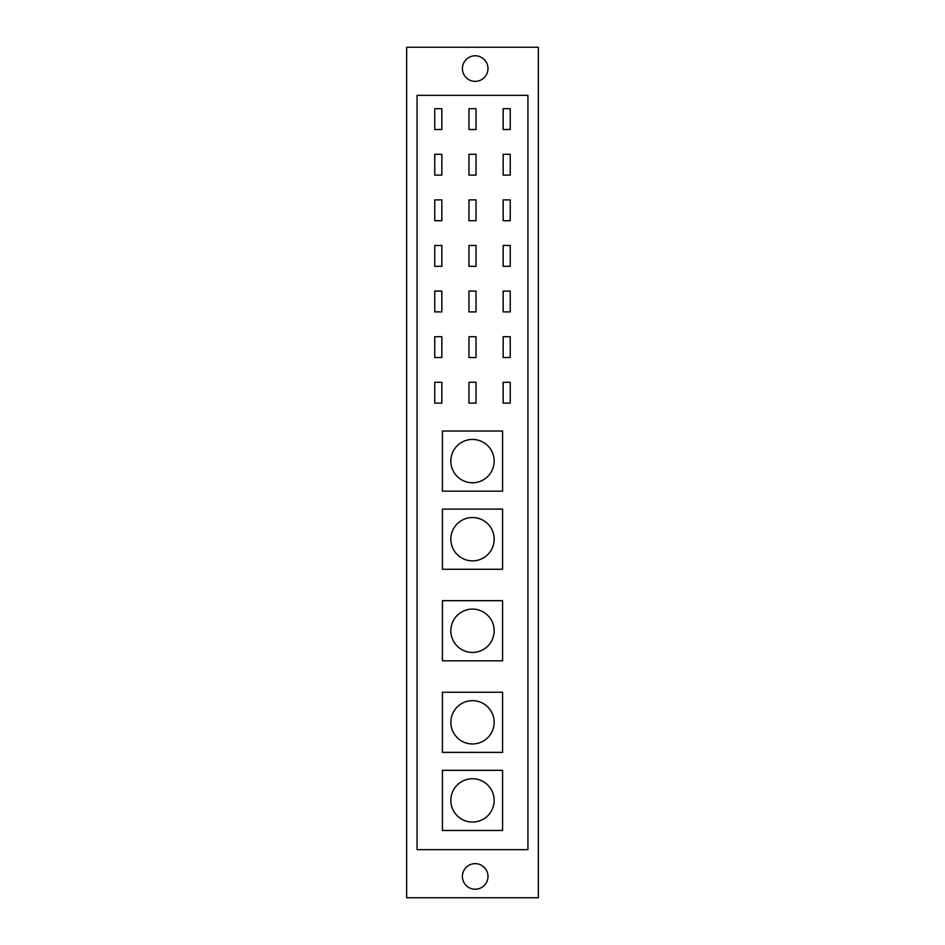 <?xml version="1.0" encoding="UTF-8"?>
<svg xmlns="http://www.w3.org/2000/svg" width="945" height="945" viewBox="0 0 945 945"><rect width="100%" height="100%" fill="white"/><g stroke="black" fill="none" stroke-linecap="round" stroke-linejoin="round"><path stroke-width="1.42" d="M468.956 357.517L468.956 336.692L476.044 336.692L476.044 357.517L468.956 357.517M510.241 336.692L510.241 357.517L503.153 357.517L503.153 336.692L510.241 336.692M434.759 357.517L434.759 336.692L441.847 336.692L441.847 357.517L434.759 357.517M468.956 311.909L468.956 291.095L476.044 291.095L476.044 311.909L468.956 311.909M510.241 291.095L510.241 311.909L503.153 311.909L503.153 291.095L510.241 291.095M434.759 311.909L434.759 291.095L441.847 291.095L441.847 311.909L434.759 311.909M468.956 266.313L468.956 245.487L476.044 245.487L476.044 266.313L468.956 266.313M510.241 245.487L510.241 266.313L503.153 266.313L503.153 245.487L510.241 245.487M434.759 266.313L434.759 245.487L441.847 245.487L441.847 266.313L434.759 266.313M468.956 220.717L468.956 199.891L476.044 199.891L476.044 220.717L468.956 220.717M510.241 199.891L510.241 220.717L503.153 220.717L503.153 199.891L510.241 199.891M434.759 220.717L434.759 199.891L441.847 199.891L441.847 220.717L434.759 220.717M468.956 175.12L468.956 154.295L476.044 154.295L476.044 175.12L468.956 175.12M510.241 154.295L510.241 175.12L503.153 175.12L503.153 154.295L510.241 154.295M434.759 175.12L434.759 154.295L441.847 154.295L441.847 175.12L434.759 175.12M434.759 129.512L434.759 108.687L441.847 108.687L441.847 129.512L434.759 129.512M434.759 403.113L434.759 382.288L441.847 382.288L441.847 403.113L434.759 403.113M468.956 129.512L468.956 108.687L476.044 108.687L476.044 129.512L468.956 129.512M468.956 403.113L468.956 382.288L476.044 382.288L476.044 403.113L468.956 403.113M503.153 129.512L503.153 108.687L510.241 108.687L510.241 129.512L503.153 129.512M503.153 403.113L503.153 382.288L510.241 382.288L510.241 403.113L503.153 403.113M472.5 778.751A21.652 21.652 0 0 1 491.258 811.235A21.652 21.652 0 0 1 453.742 811.235A21.652 21.652 0 0 1 472.5 778.751M442.425 830.478L442.425 770.329L502.575 770.329L502.575 830.478L442.425 830.478M472.5 700.658A21.652 21.652 0 0 1 491.258 733.131A21.652 21.652 0 0 1 453.742 733.131A21.652 21.652 0 0 1 472.5 700.658M442.425 752.385L442.425 692.236L502.575 692.236L502.575 752.385L442.425 752.385M472.5 609.1A21.652 21.652 0 0 1 491.258 641.584A21.652 21.652 0 0 1 453.742 641.584A21.652 21.652 0 0 1 472.5 609.1M442.425 660.827L442.425 600.677L502.575 600.677L502.575 660.827L442.425 660.827M472.5 517.541A21.652 21.652 0 0 1 491.258 550.025A21.652 21.652 0 0 1 453.742 550.025A21.652 21.652 0 0 1 472.5 517.541M442.425 569.268L442.425 509.119L502.575 509.119L502.575 569.268L442.425 569.268M472.5 439.449A21.652 21.652 0 0 1 491.258 471.933A21.652 21.652 0 0 1 453.742 471.933A21.652 21.652 0 0 1 472.5 439.449M442.425 491.176L442.425 431.026L502.575 431.026L502.575 491.176L442.425 491.176M417.076 849.638L527.924 849.638L527.924 95.362L417.076 95.362L417.076 849.638M475.193 863.635A12.793 12.793 0 0 1 486.273 882.831A12.793 12.793 0 0 1 464.113 882.831A12.793 12.793 0 0 1 475.193 863.635M475.193 55.779A12.793 12.793 0 0 1 486.273 74.962A12.793 12.793 0 0 1 464.113 74.962A12.793 12.793 0 0 1 475.193 55.779M538.343 897.75L538.343 47.25L406.657 47.25L406.657 897.75L538.343 897.75"/></g></svg>
